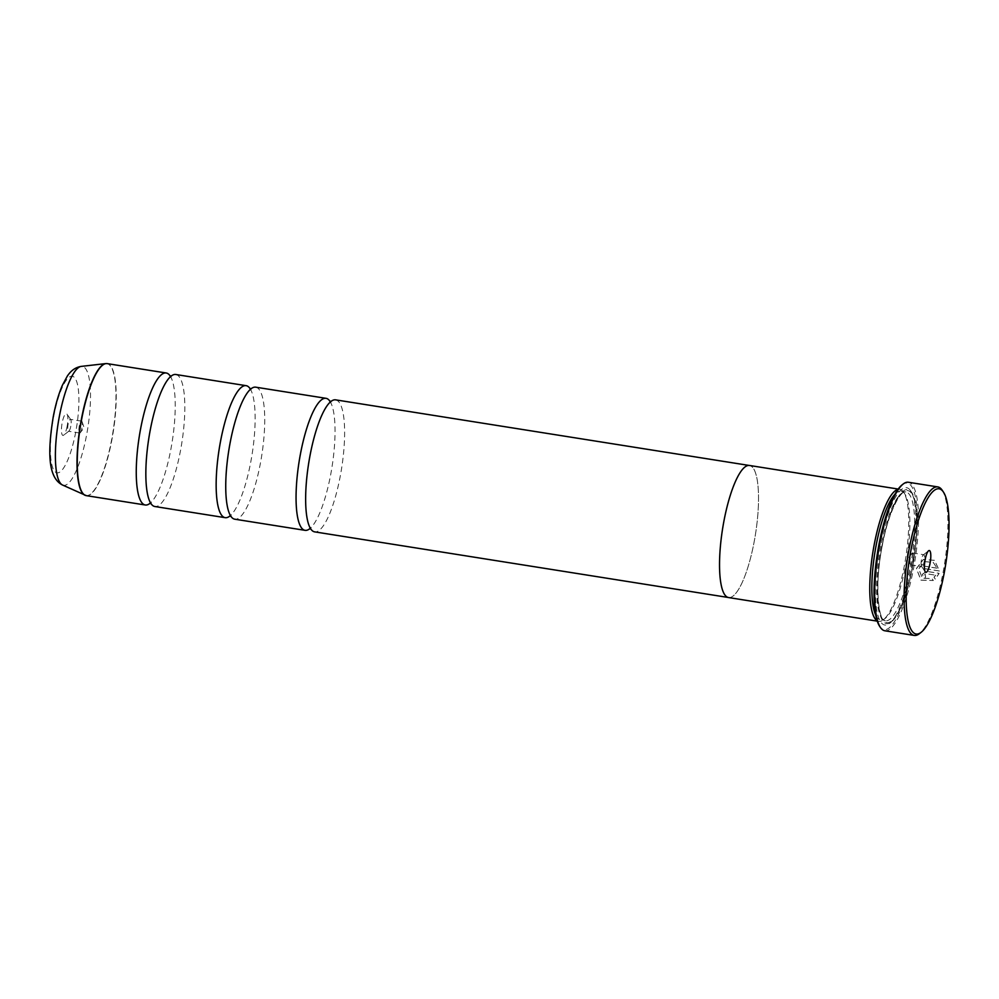 <?xml version="1.0" encoding="UTF-8"?>
<svg xmlns="http://www.w3.org/2000/svg" width="999" height="999" viewBox="0 0 999 999"><rect width="100%" height="100%" fill="white"/><g stroke="black" fill="none" stroke-linecap="round" stroke-linejoin="round"><path stroke-width="0.75" stroke-dasharray="5 3.75" d="M170.105 375.886A66.833 16.658 -81 0 1 170.767 376.973A66.833 16.658 -81 0 1 170.854 449.325A66.833 16.658 -81 0 1 150.837 502.609A66.833 16.658 -81 0 1 149.875 503.434M250.012 388.561A66.833 16.658 -81 0 1 250.662 389.647A66.833 16.658 -81 0 1 250.761 462A66.833 16.658 -81 0 1 230.732 515.284A66.833 16.658 -81 0 1 229.77 516.108M329.907 401.236A66.833 16.658 -81 0 1 330.569 402.322A66.833 16.658 -81 0 1 330.669 474.675A66.833 16.658 -81 0 1 310.639 527.959A66.833 16.658 -81 0 1 309.678 528.783M937.025 568.156L923.925 566.083A75.187 18.744 -81 0 1 923.501 568.443L939.51 570.978L934.465 560.314L923.363 559.403L916.383 568.531L920.916 580.119L933.291 580.469L932.017 578.571L922.339 578.184L918.68 568.893L924.287 561.6L933.166 562.337L937.099 568.219L933.241 562.387L924.362 561.65L918.755 568.955L922.414 578.234L932.092 578.633L933.366 580.519L920.991 580.169L916.458 568.581L923.438 559.452L934.54 560.364L939.584 571.028L923.576 568.493A75.187 18.744 99 0 0 924 566.133L937.099 568.219M935.701 575.187L933.978 577.197L935.264 579.108L939.06 573.326L926.498 571.328L922.352 574.275L923.7 577.747L925.062 578.284A75.187 18.744 99 0 0 925.561 575.973L924.649 574.637L926.036 573.663L935.776 575.237L926.11 573.713L924.724 574.687L925.636 576.023A75.187 18.744 -81 0 1 925.136 578.334L923.775 577.797L922.427 574.325L926.572 571.378L939.135 573.376L935.339 579.158L934.053 577.247L935.776 575.237M942.157 490.172A75.187 18.744 -81 0 1 943.006 572.802A75.187 18.744 -81 0 1 919.392 633.678M67.145 426.248A11.026 2.747 -81 0 1 63.686 435.177A11.026 2.747 -81 0 1 62.163 422.839A11.026 2.747 -81 0 1 67.02 414.123A11.026 2.747 -81 0 1 67.145 426.248M70.804 426.236A6.019 1.498 -81 0 1 68.919 431.106A6.019 1.498 -81 0 1 68.506 431.243A6.019 1.498 -81 0 1 68.094 424.375A6.019 1.498 -81 0 1 70.392 419.355A6.019 1.498 -81 0 1 70.742 419.617A6.019 1.498 -81 0 1 70.804 426.236M81.993 428.009A6.019 1.498 -81 0 1 80.42 432.542A6.019 1.498 -81 0 1 79.695 433.017A6.019 1.498 -81 0 1 79.271 426.148A6.019 1.498 -81 0 1 81.581 421.141A6.019 1.498 -81 0 1 82.118 421.803A6.019 1.498 -81 0 1 81.993 428.009M921.453 559.727A6.019 1.498 99 0 0 921.515 566.346A6.019 1.498 99 0 0 921.865 566.608A6.019 1.498 99 0 0 924.175 561.588A6.019 1.498 99 0 0 923.75 554.72A6.019 1.498 99 0 0 923.338 554.857A6.019 1.498 99 0 0 921.453 559.727M910.264 557.954A6.019 1.498 99 0 0 910.139 564.16A6.019 1.498 99 0 0 910.688 564.835A6.019 1.498 99 0 0 912.986 559.815A6.019 1.498 99 0 0 912.562 552.947A6.019 1.498 99 0 0 911.837 553.421A6.019 1.498 99 0 0 910.264 557.954M902.172 484.815A74.188 18.494 -81 0 1 912.424 567.832A74.188 18.494 -81 0 1 879.707 626.41M884.827 630.769A75.187 18.744 99 0 0 913.61 568.131A75.187 18.744 99 0 0 908.378 482.255M875.736 615.172A65.197 16.246 99 0 0 880.631 619.979A65.197 16.246 99 0 0 885.114 618.468A65.197 16.246 99 0 0 905.594 565.671A65.197 16.246 99 0 0 904.857 494.03A65.197 16.246 99 0 0 901.061 491.208A65.197 16.246 99 0 0 894.917 494.255M877.134 620.754A66.871 16.671 99 0 0 878.783 621.378A66.871 16.671 99 0 0 883.366 619.83A66.871 16.671 99 0 0 904.37 565.684A66.871 16.671 99 0 0 903.608 492.195A66.871 16.671 99 0 0 899.724 489.298A66.871 16.671 99 0 0 897.976 489.385M879.919 545.604A69.543 17.333 99 0 0 889.522 623.413A69.543 17.333 99 0 0 911.375 567.107A69.543 17.333 99 0 0 910.576 490.684A69.543 17.333 99 0 0 879.919 545.604M881.892 546.116A67.87 16.921 99 0 0 891.27 622.065A67.87 16.921 99 0 0 912.587 567.107A67.87 16.921 99 0 0 911.812 492.519A67.87 16.921 99 0 0 881.892 546.116M175.799 374.5A66.833 16.658 -81 0 1 180.444 450.849A66.833 16.658 -81 0 1 154.857 506.518M728.046 597.439L728.571 597.514A66.833 16.658 99 0 0 754.145 541.845A66.833 16.658 99 0 0 749.5 465.509A66.833 16.658 99 0 0 723.925 521.178A66.833 16.658 99 0 0 728.571 597.514A66.871 16.671 99 0 0 754.158 541.858A66.871 16.671 99 0 0 749.512 465.472M255.707 387.175A66.833 16.658 -81 0 1 260.352 463.524A66.833 16.658 -81 0 1 234.765 519.193M335.614 399.85A66.833 16.658 -81 0 1 340.247 476.198A66.833 16.658 -81 0 1 314.673 531.868M86.276 495.641A66.833 16.658 99 0 0 111.851 439.972A66.833 16.658 99 0 0 107.218 363.624M106.518 363.574A66.796 16.646 -81 0 1 111.601 439.922A66.796 16.646 -81 0 1 85.602 495.467M910.389 566.433A65.197 16.246 99 0 0 905.856 491.97A65.197 16.246 99 0 0 880.906 546.266A65.197 16.246 99 0 0 885.426 620.741A65.197 16.246 99 0 0 910.389 566.433M882.117 546.266A66.871 16.671 99 0 0 884.914 621.89A66.871 16.671 99 0 0 912.362 566.945A66.871 16.671 99 0 0 909.577 491.333A66.871 16.671 99 0 0 882.117 546.266M62.512 485.014A60.202 15.01 99 0 0 86.563 435.164A60.202 15.01 99 0 0 81.331 366.383M53.596 416.983A48.901 12.188 -81 0 1 73.676 376.798A48.901 12.188 -81 0 1 75.712 432.105A48.901 12.188 -81 0 1 55.632 472.277A48.901 12.188 -81 0 1 53.596 416.983M170.767 376.973L169.93 375.786M250.662 389.647L249.825 388.461M330.569 402.322L329.732 401.136M310.639 527.959L309.478 528.833M230.732 515.284L229.57 516.158M150.837 502.609L149.675 503.484M68.919 431.106L63.686 435.177M79.695 433.017L68.506 431.243M82.118 421.803L84.091 427.622L80.42 432.542M921.515 566.346L925.236 571.84M910.688 564.835L921.865 566.608M911.837 553.421L908.166 558.341L910.139 564.16M904.857 494.03L903.608 492.195M901.061 491.208L905.856 491.97C900.174 489.747 887.599 514.822 882.167 546.328C874.537 582.941 877.984 621.415 885.426 620.741L880.631 619.979M891.27 622.065L889.522 623.413M150.312 502.522L151.149 503.708L150.437 503.446M898.213 489.06L899.724 489.298M230.22 515.197L231.056 516.383L230.332 516.121M310.115 527.872L310.951 529.058L310.239 528.796M330.045 402.247L331.206 401.373L330.444 401.398M250.15 389.573L251.311 388.698L250.549 388.723M877.259 621.141L878.783 621.378M170.242 376.898L171.403 376.024L170.642 376.049M911.812 492.519L910.576 490.684M885.114 618.468L883.366 619.83M912.562 552.947L923.75 554.72M923.338 554.857L928.571 550.786M81.581 421.141L70.392 419.355M70.742 419.617L67.02 414.123"/><path stroke-width="1.5" d="M149.875 503.434A66.833 16.658 -81 0 1 145.28 504.994A66.833 16.658 -81 0 1 140.634 428.658A66.833 16.658 -81 0 1 166.209 372.989A66.833 16.658 -81 0 1 170.105 375.886M229.77 516.108A66.833 16.658 -81 0 1 225.175 517.669A66.833 16.658 -81 0 1 220.529 441.333A66.833 16.658 -81 0 1 246.116 385.664A66.833 16.658 -81 0 1 250.012 388.561M309.678 528.783A66.833 16.658 -81 0 1 305.082 530.344A66.833 16.658 -81 0 1 300.437 454.008A66.833 16.658 -81 0 1 326.024 398.326A66.833 16.658 -81 0 1 329.907 401.236M944.23 572.789A73.514 18.332 99 0 0 943.393 492.007A73.514 18.332 99 0 0 910.976 550.049A73.514 18.332 99 0 0 921.14 632.317A73.514 18.332 99 0 0 944.23 572.789M921.14 632.317L919.392 633.678A75.187 18.744 -81 0 1 914.235 635.426A75.187 18.744 -81 0 1 909.003 549.537A75.187 18.744 -81 0 1 937.786 486.913A75.187 18.744 -81 0 1 942.157 490.172L943.393 492.007M925.111 559.715A11.026 2.747 99 0 0 925.236 571.84A11.026 2.747 99 0 0 930.094 563.124A11.026 2.747 99 0 0 928.571 550.786A11.026 2.747 99 0 0 925.111 559.715M880.456 627.509L879.707 626.41A74.188 18.494 -81 0 1 878.87 544.88A74.188 18.494 -81 0 1 902.172 484.815L903.221 483.991A75.187 18.744 99 0 0 879.607 544.88A75.187 18.744 99 0 0 880.456 627.509A75.187 18.744 99 0 0 884.827 630.769L914.235 635.426M937.786 486.913L908.378 482.255A75.187 18.744 99 0 0 903.221 483.991M894.917 494.255A65.197 16.246 99 0 0 876.111 545.516A65.197 16.246 99 0 0 875.736 615.172M897.976 489.385A66.871 16.671 99 0 0 874.137 545.004A66.871 16.671 99 0 0 877.134 620.754M225.175 517.669L154.857 506.518A66.833 16.658 -81 0 1 150.312 502.522A66.833 16.658 -81 0 1 150.225 430.169A66.833 16.658 -81 0 1 170.242 376.898A66.833 16.658 -81 0 1 175.799 374.5L246.116 385.664M898.213 489.06L749.512 465.472A66.871 16.671 99 0 0 723.913 521.166A66.871 16.671 99 0 0 728.558 597.552L877.259 621.141M305.082 530.344L234.765 519.193A66.833 16.658 -81 0 1 230.22 515.197A66.833 16.658 -81 0 1 230.12 442.844A66.833 16.658 -81 0 1 250.15 389.573A66.833 16.658 -81 0 1 255.707 387.175L326.024 398.326M728.046 597.439L314.673 531.868A66.833 16.658 -81 0 1 310.115 527.872A66.833 16.658 -81 0 1 310.027 455.519A66.833 16.658 -81 0 1 330.045 402.247A66.833 16.658 -81 0 1 335.614 399.85L748.988 465.422M85.602 495.467A66.796 16.646 -81 0 1 84.915 495.229A66.796 16.646 -81 0 1 81.394 419.255A66.796 16.646 -81 0 1 105.794 363.599L107.218 363.624A66.833 16.658 99 0 0 81.631 419.293A66.833 16.658 99 0 0 86.276 495.641L145.28 504.994M86.276 495.641L62.512 485.014A60.202 15.01 99 0 1 59.328 416.546A60.202 15.01 99 0 1 81.331 366.383L105.794 363.599A66.796 16.646 -81 0 1 106.518 363.574M170.767 376.973L169.93 375.786L171.403 376.024M250.662 389.647L249.825 388.461L251.311 388.698M330.569 402.322L329.732 401.136L331.206 401.373M310.639 527.959L309.478 528.833L310.951 529.058M230.732 515.284L229.57 516.158L231.056 516.383M150.837 502.609L149.675 503.484L151.149 503.708M81.331 366.383C75.574 367.27 70.867 370.592 67.208 376.311L62.438 385.177C58.654 393.906 55.607 404.383 53.284 416.583C48.189 448.027 46.803 477.222 62.512 485.014M107.218 363.624L166.209 372.989"/></g></svg>
